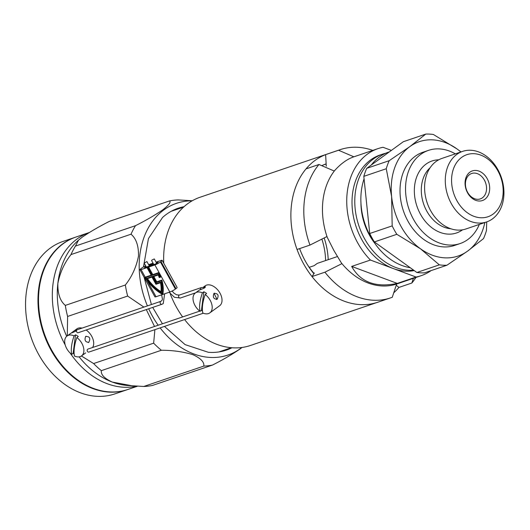 <?xml version="1.0" encoding="UTF-8"?>
<svg xmlns="http://www.w3.org/2000/svg" width="530" height="530" viewBox="0 0 530 530"><rect width="100%" height="100%" fill="white"/><g stroke="black" fill="none" stroke-linecap="round" stroke-linejoin="round"><path stroke-width="0.79" d="M410.24 267.716A60.387 45.805 -108.8 0 1 370.616 236.625A60.387 45.805 -108.8 0 1 364.07 178.868M374.624 243.084A52.556 39.869 -108.8 0 1 369.443 235.128A52.556 39.869 -108.8 0 1 360.943 202.818M413.592 270.121A60.387 45.805 -108.8 0 1 364.547 238.685A60.387 45.805 -108.8 0 1 382.885 154.044A60.387 45.805 -108.8 0 1 385.966 153.157M414.235 270.585A60.387 45.805 -108.8 0 1 393.253 268.544A60.387 45.805 -108.8 0 1 361.785 239.626A60.387 45.805 -108.8 0 1 380.123 154.985L382.885 154.044M431.095 270.605A67.098 50.893 -108.8 0 1 421.125 275.693A67.098 50.893 -108.8 0 1 416.063 277.038L397.295 283.411C375.684 287.903 360.473 282.238 351.668 266.418L370.437 260.044A67.098 50.893 -108.8 0 1 357.591 242.674A67.098 50.893 -108.8 0 1 377.969 148.632A67.098 50.893 -108.8 0 1 383.024 147.287L391.385 150.401M309.964 245.085A78.281 59.38 -108.8 0 1 318.967 164.486L306.048 168.871A78.281 59.38 -108.8 0 0 297.052 249.471L309.964 245.085L326.858 236.592L333.999 250.69L341.824 263.695L324.93 272.188L312.011 276.574L314.343 273.01L313.522 273.288M421.125 275.693L396.837 283.947A67.098 50.893 -108.8 0 1 341.287 262.827M416.063 277.038L370.437 260.044M326.268 166.188L325.632 154.634L338.544 150.248L353.762 156.767L353.093 157.085A67.098 50.893 -108.8 0 1 353.676 156.88L377.969 148.632M353.093 157.085C346.905 159.345 340.823 163.77 334.834 170.362L334.185 171.005L318.967 164.486M327.335 237.559A67.098 50.893 -108.8 0 1 334.834 170.362M415.944 277.455A78.281 59.38 -108.8 0 1 411.843 283.033L413.407 278.316M338.544 150.248A78.281 59.38 -108.8 0 1 340.227 149.639A78.281 59.38 -108.8 0 1 372.782 150.394M397.427 283.742L396.612 284.106L392.266 297.27A78.281 59.38 -108.8 0 1 390.577 297.88A78.281 59.38 -108.8 0 1 324.93 272.188M309.228 267.332L314.157 265.656L317.265 263.39L337.371 256.566M390.577 297.88L377.665 302.266A78.281 59.38 -108.8 0 1 312.011 276.574M396.235 285.259L398.931 287.419L411.843 283.033M325.632 154.634A78.281 59.38 -108.8 0 1 327.315 154.025L200.082 197.24A78.281 59.38 -108.8 0 0 187.852 203.599A78.281 59.38 -108.8 0 0 163.777 263.291M371.305 165.009A60.387 45.805 -108.8 0 1 388.954 151.984L389.431 151.825M397.295 283.411L351.668 266.418M321.862 239.103A57.035 43.261 -108.8 0 1 325.599 260.561M324.161 237.95A60.387 45.805 -108.8 0 1 328.202 259.68M324.141 164.625A69.331 52.589 -108.8 0 1 326.155 164.128M321.763 165.685A69.331 52.589 -108.8 0 1 326.135 163.876M184.606 319.563A78.281 59.38 -108.8 0 0 250.432 345.481L377.665 302.266A78.281 59.38 -108.8 0 1 299.549 255.679A78.281 59.38 -108.8 0 1 315.085 160.385A78.281 59.38 -108.8 0 1 327.315 154.025L340.227 149.639M398.931 287.419A78.281 59.38 -108.8 0 1 393.75 292.785M182.631 316.927A78.281 59.38 -108.8 0 1 170.216 293.752M313.873 273.725A69.331 52.589 -108.8 0 1 299.616 248.603M313.833 273.182A63.474 48.144 -108.8 0 1 307.393 264.616M469.891 172.177A15.655 11.879 -108.8 0 1 487.163 178.61A15.655 11.879 -108.8 0 1 484.857 199.28A15.655 11.879 -108.8 0 1 467.586 192.847A15.655 11.879 -108.8 0 1 469.891 172.177M482.406 197.816A13.422 10.176 71.2 0 0 485.069 181.479A13.422 10.176 71.2 0 0 471.68 173.489A13.422 10.176 71.2 0 0 469.58 174.582A13.422 10.176 71.2 0 0 466.917 190.919A13.422 10.176 71.2 0 0 480.312 198.902A13.422 10.176 71.2 0 0 482.406 197.816M461.709 157.344A32.787 24.87 71.2 0 0 456.873 200.638A32.787 24.87 71.2 0 0 493.046 214.107A32.787 24.87 71.2 0 0 497.875 170.819A32.787 24.87 71.2 0 0 461.709 157.344M492.423 218.916A37.259 28.262 -108.8 0 1 486.6 221.944A37.259 28.262 -108.8 0 1 449.413 199.77A37.259 28.262 -108.8 0 1 456.807 154.409A37.259 28.262 -108.8 0 1 462.63 151.381A37.259 28.262 -108.8 0 1 499.817 173.562A37.259 28.262 -108.8 0 1 492.423 218.916M486.6 221.944L465.897 228.98A37.259 28.262 -108.8 0 1 428.717 206.799A37.259 28.262 -108.8 0 1 436.11 161.445A37.259 28.262 -108.8 0 1 441.934 158.417L462.63 151.381M462.505 229.828A38.021 28.839 -108.8 0 1 462.425 229.887A38.021 28.839 -108.8 0 1 420.482 214.266A38.021 28.839 -108.8 0 1 426.087 164.068A38.021 28.839 -108.8 0 1 438.721 159.808M479.319 224.422A49.204 37.325 -108.8 0 1 467.765 239.567A49.204 37.325 -108.8 0 1 460.08 243.568A49.204 37.325 -108.8 0 1 410.982 214.279A49.204 37.325 -108.8 0 1 420.747 154.382A49.204 37.325 -108.8 0 1 428.432 150.387A49.204 37.325 -108.8 0 1 455.356 153.859M460.08 243.568L454.561 245.443A49.204 37.325 -108.8 0 1 405.463 216.154A49.204 37.325 -108.8 0 1 415.222 156.257A49.204 37.325 -108.8 0 1 422.913 152.262L428.432 150.387M439.324 264.854A67.098 50.893 71.2 0 0 446.916 265.232L424.464 272.857A67.098 50.893 -108.8 0 1 416.871 272.48L439.324 264.854L420.462 248.769A60.387 45.805 -108.8 0 1 391.61 196.498A60.387 45.805 -108.8 0 1 409.882 146.578A60.387 45.805 -108.8 0 1 457.006 148.937A60.387 45.805 -108.8 0 1 460.881 151.977M461.027 151.931L457.006 148.937L433.368 134.474A67.098 50.893 71.2 0 0 425.775 134.09L403.33 141.715L366.753 168.315A67.098 50.893 -108.8 0 0 363.812 176.357L369.728 233.505L392.18 225.886A67.098 50.893 71.2 0 0 396.831 234.306L374.379 241.932A67.098 50.893 -108.8 0 1 369.728 233.505M484.851 222.54A60.387 45.805 -108.8 0 1 467.592 251.121L483.486 238.639A67.098 50.893 71.2 0 0 486.434 230.596L486.725 221.904M374.379 241.932L416.871 272.48M366.753 168.315L389.205 160.689A67.098 50.893 71.2 0 0 386.257 168.732L363.812 176.357M446.916 265.232L467.592 251.121A60.387 45.805 -108.8 0 1 420.462 248.769L396.831 234.306M389.205 160.689L409.882 146.578L425.775 134.09M392.18 225.886L391.61 196.498L386.257 168.732M127.505 389.596A80.514 61.076 -108.8 0 1 127.233 389.689A80.514 61.076 -108.8 0 1 46.885 341.77A80.514 61.076 -108.8 0 1 62.865 243.754A80.514 61.076 -108.8 0 1 75.439 237.215A80.514 61.076 -108.8 0 1 75.717 237.122M75.439 237.215L63.024 241.435A80.514 61.076 71.2 0 0 50.443 247.974A80.514 61.076 71.2 0 0 34.463 345.984A80.514 61.076 71.2 0 0 114.811 393.909L127.233 389.689M66.694 336.298A80.514 61.076 -108.8 0 1 57.849 283.497A80.514 61.076 -108.8 0 1 78.016 240.58L82.183 237.195C90.199 231.736 99.302 226.442 109.491 221.321L169.527 200.93A84.986 64.468 -108.8 0 1 178.16 199.923L192.284 200.744M136.727 386.178A80.514 61.076 -108.8 0 1 70.185 353.079A80.514 61.076 -108.8 0 0 136.727 386.178M65.19 344.917A80.514 61.076 -108.8 0 1 77.214 238.878A80.514 61.076 -108.8 0 1 89.272 232.518A80.514 61.076 -108.8 0 0 77.214 238.878A80.514 61.076 -108.8 0 0 65.19 344.917M154.893 329.66L153.647 343.168A84.986 64.468 -108.8 0 0 161.372 350.264C172.614 350.25 183.122 351.715 192.9 354.676C200.751 358.287 204.388 362.089 203.818 366.078L143.789 386.469L127.22 385.449A80.514 61.076 -108.8 0 1 112.261 382.064A80.514 61.076 -108.8 0 1 79.142 356.849M169.527 200.93C171.163 202.023 168.924 204.977 162.816 209.807C154.773 215.279 145.664 220.573 135.501 225.674A84.986 64.468 -108.8 0 0 131.023 234.207C136.217 238.579 138.701 245.887 138.482 256.116C136.336 267.001 131.957 276.627 125.352 285.007A84.986 64.468 -108.8 0 0 127.644 296.058L143.888 307.102M146.287 309.586L154.522 326.473M242.024 347.468L239.765 349.197C231.716 354.669 222.613 359.963 212.451 365.071A84.986 64.468 -108.8 0 1 203.818 366.078M231.941 347.766A74.922 56.836 -108.8 0 1 226.323 350.125A74.922 56.836 -108.8 0 1 208.336 352.291L185.116 344.626L164.446 326.414M143.478 266.954L148.433 238.626L162.544 217.479A74.922 56.836 -108.8 0 1 166.427 214.325A74.922 56.836 -108.8 0 1 178.133 208.237A74.922 56.836 -108.8 0 1 184.029 206.693M153.647 343.168L93.611 363.553L81.408 355.988M127.644 296.058L67.608 316.45L67.29 335.841M132.725 385.9L112.261 382.064C104.41 378.447 100.766 374.644 101.336 370.656L161.372 350.264M212.451 365.071L152.415 385.462A84.986 64.468 71.2 0 1 143.789 386.469M135.501 225.674L75.465 246.066L78.539 240.103M93.611 363.553A84.986 64.468 71.2 0 0 101.336 370.656M125.352 285.007L65.316 305.399C60.122 301.02 57.637 293.719 57.849 283.497C59.996 272.612 64.375 262.979 70.987 254.592L131.023 234.207M75.465 246.066A84.986 64.468 71.2 0 0 70.987 254.592M65.316 305.399A84.986 64.468 71.2 0 0 67.608 316.45M137.456 386.218L127.783 389.504A80.514 61.076 -108.8 0 1 47.435 341.578A80.514 61.076 -108.8 0 1 63.414 243.568A80.514 61.076 -108.8 0 1 75.995 237.023L89.285 232.511M85.615 336.484C84.29 340.28 85.363 342.214 88.821 342.287C90.769 338.279 89.703 336.345 85.615 336.484L86.158 336.206M88.311 342.559L88.821 342.287M76.333 330.919C72.007 332.913 70.622 333.383 72.193 332.323L74.16 330.839L77.069 329.759M74.167 354.06A12.303 7.804 54 0 1 73.14 353.338L71.702 354.384A12.303 7.804 54 0 1 64.766 340.253A12.303 7.804 54 0 1 67.052 336.013L72.193 332.323M71.702 354.384A35.742 15.39 -59.1 0 1 71.563 346.103A35.742 15.39 -59.1 0 1 74.101 335.874L75.532 334.834A12.303 7.804 54 0 1 78.301 336.497L76.87 337.537A35.742 15.39 120.9 0 0 74.339 347.759A35.742 15.39 120.9 0 0 74.472 356.041A12.303 7.804 54 0 0 81.521 355.908L85.674 352.887M76.87 337.537A12.303 7.804 54 0 1 83.813 351.668A12.303 7.804 54 0 1 81.521 355.908M86.165 330.011A12.303 7.804 54 0 1 93.631 344.52A12.303 7.804 54 0 1 92.545 347.528M67.052 336.013A12.303 7.804 54 0 1 74.101 335.874M74.16 330.839L76.877 328.865A12.303 7.804 54 0 1 82.07 328.096M73.14 353.338L75.532 334.834M213.935 293.441C212.609 297.237 213.676 299.172 217.141 299.251C219.089 295.236 218.022 293.302 213.935 293.441L214.471 293.163M216.631 299.516L217.141 299.251M203.089 287.379L205.382 286.717L204.646 287.876C200.32 289.87 198.942 290.341 200.512 289.281L199.512 289.963M216.956 307.685L209.84 312.866A12.303 7.804 54 0 1 202.791 312.998A35.742 15.39 120.9 0 1 202.652 304.717A35.742 15.39 120.9 0 1 205.19 294.494A12.303 7.804 54 0 1 212.126 308.626A12.303 7.804 54 0 1 209.84 312.866M202.486 311.017A12.303 7.804 54 0 1 201.453 310.295L200.022 311.342A35.742 15.39 -59.1 0 1 199.883 303.061A35.742 15.39 -59.1 0 1 202.42 292.838L203.851 291.791A12.303 7.804 54 0 1 206.62 293.454L205.19 294.494M200.022 311.342A12.303 7.804 54 0 1 193.079 297.211A12.303 7.804 54 0 1 195.371 292.971A12.303 7.804 54 0 1 202.42 292.838M203.063 287.379L205.196 285.822A12.303 7.804 54 0 1 216.359 288.486A12.303 7.804 54 0 1 221.951 301.477A12.303 7.804 54 0 1 219.665 305.724L216.949 307.698M201.453 310.295L203.851 291.791M151.951 260.031L154.29 258.945L151.951 260.031M146.459 261.899L144.12 262.986L146.459 261.899M145.995 266.378L144.412 267.736L155.456 263.986L158.139 262.304L156.41 262.787M147.989 268.074L151.997 275.342L145.478 277.667A33.549 21.279 -126 0 0 162.259 293.872A33.549 21.279 -126 0 0 161.451 280.794L156.41 282.503L152.984 276.296L158.351 274.474A32.284 20.478 54 0 1 159.391 277.077L160.192 276.806A33.549 21.279 -126 0 0 158.675 273.182L152.435 275.302L148.374 267.941L147.658 268.187L151.719 275.547M145.816 277.548A33.549 21.279 -126 0 0 162.319 293.547M152.984 276.296L158.629 274.268A32.284 20.478 54 0 1 159.669 276.872L160.153 276.706M161.252 292.553L161.537 292.348A32.383 20.537 -126 0 0 160.981 282.02L156.29 283.616L152.315 276.415L146.605 278.462A32.383 20.537 -126 0 0 161.252 292.553A32.383 20.537 -126 0 0 160.703 282.225L156.005 283.822L152.03 276.62L146.605 278.462M162.551 294.395A33.993 21.564 -126 0 0 161.63 280.271L156.476 282.02L153.475 276.587L158.245 274.971A31.84 20.193 54 0 1 159.252 277.581L160.623 277.117A33.993 21.564 -126 0 0 158.761 272.692L152.501 274.818L148.44 267.464L147.168 267.895L151.229 275.249L144.962 277.382A33.993 21.564 -126 0 0 162.551 294.395L162.829 294.19A33.993 21.564 -126 0 0 161.908 280.065L156.754 281.821L153.806 276.474M147.075 280.496L156.039 296.727L169.839 292.043L159.04 272.486L152.779 274.619L148.718 267.259L147.168 267.895M160.623 277.117L160.901 276.912A33.993 21.564 -126 0 0 159.04 272.486L154.873 264.94L141.073 269.624L145.24 277.177L151.176 275.163M154.873 264.94A4.472 0.669 -28.9 0 0 160.431 261.966L175.39 289.069L175.953 288.665L160.987 261.562A4.472 0.669 -28.9 0 0 162.147 260.336A4.472 0.669 -28.9 0 0 161.027 260.462L156.059 262.151M160.431 261.966L160.987 261.562M153.402 263.814L148.983 265.311M153.044 263.171L148.632 264.675M145.677 265.795A4.472 0.669 -28.9 0 0 141.669 268.12L141.112 268.531A4.472 0.669 -28.9 0 0 139.953 269.75A4.472 0.669 -28.9 0 0 141.073 269.624M162.147 260.336L177.106 287.439A4.472 0.669 151.1 0 1 175.953 288.665M175.39 289.069A4.472 0.669 151.1 0 1 169.839 292.043M156.039 296.727A4.472 0.669 151.1 0 1 154.919 296.86L139.953 269.75M151.971 277.097L147.141 278.74A31.939 20.259 -126 0 0 160.954 292.003A31.939 20.259 -126 0 0 160.491 282.755L155.946 284.299L151.971 277.097M147.479 278.621A31.939 20.259 -126 0 0 160.994 291.659M450.798 228.755A33.847 25.672 -108.8 0 1 423.636 203.984A33.847 25.672 -108.8 0 1 430.088 167.785M241.892 347.481A80.109 60.764 -108.8 0 1 240.507 348.528A80.109 60.764 -108.8 0 1 160.133 327.878M158.178 325.235A80.109 60.764 -108.8 0 1 148.685 308.771M147.419 305.896A80.109 60.764 -108.8 0 1 163.949 209.84A80.109 60.764 -108.8 0 1 192.085 200.857M180.564 297.906A1.563 1.186 -108.8 0 1 180.319 298.032A1.563 1.186 -108.8 0 1 178.756 297.098A1.563 1.186 -108.8 0 1 179.067 295.197A1.563 1.186 -108.8 0 1 179.312 295.064A1.563 1.186 -108.8 0 1 179.584 295.018M200.691 289.148A1.563 1.186 -108.8 0 1 201.148 287.697A1.563 1.186 -108.8 0 1 201.387 287.565L205.216 287.346M162.094 304.174A1.563 1.186 -108.8 0 1 161.849 304.306L78.201 332.714A1.563 1.186 -108.8 0 1 76.638 331.787A1.563 1.186 -108.8 0 1 76.949 329.879A1.563 1.186 -108.8 0 1 77.194 329.753L160.842 301.338A1.563 1.186 -108.8 0 1 160.994 301.305M164.631 293.812L163.253 303.577L161.849 304.306A1.563 1.186 -108.8 0 1 160.292 303.372A1.563 1.186 -108.8 0 1 160.597 301.464A1.563 1.186 -108.8 0 1 160.842 301.338L162.034 300.344L162.432 299.139L161.657 294.819M87.635 349.237A1.563 1.186 71.2 0 0 87.324 351.145A1.563 1.186 71.2 0 0 88.888 352.079L203.301 313.217M231.338 347.713L218.923 351.933M183.579 207.097L171.157 211.318M162.425 323.79L152.693 307.413M151.408 304.545L144.107 277.276M195.371 292.971L199.519 289.95M169.149 292.275L174.463 297.29L180.319 298.032L195.504 292.871M214.04 293.368L217.022 299.291M75.545 330.601L77.194 329.753M153.806 264.543L151.547 260.462M146.379 267.067L144.12 262.986M149.387 266.04L146.863 261.469M201.672 310.461L200.844 310.739M199.737 311.117L87.881 349.111M172.098 291.049L173.906 293.103L176.55 294.806L179.312 295.064L201.387 287.565M156.741 263.383L154.29 258.945"/></g></svg>
